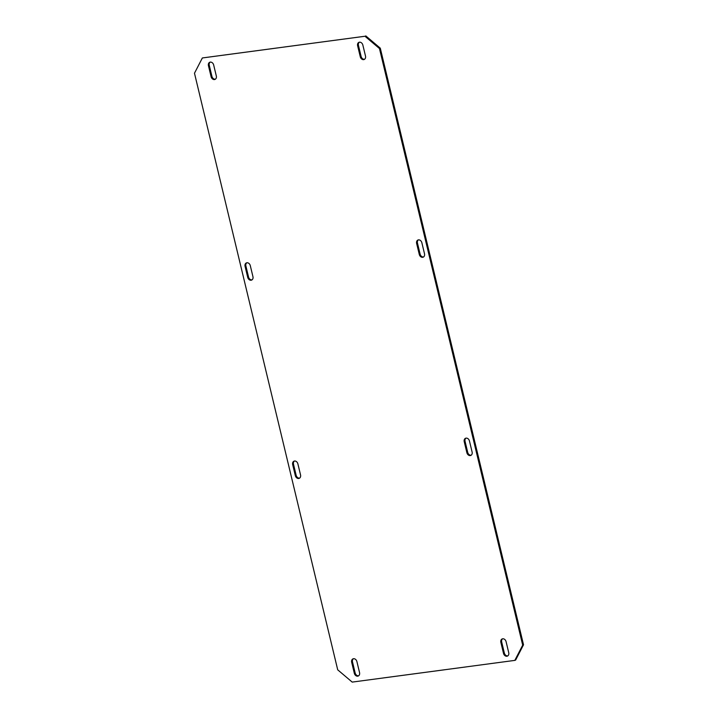 <?xml version="1.0" encoding="UTF-8"?>
<svg xmlns="http://www.w3.org/2000/svg" width="718" height="718" viewBox="0 0 718 718"><rect width="100%" height="100%" fill="white"/><g stroke="black" fill="none" stroke-linecap="round" stroke-linejoin="round"><path stroke-width="1.08" d="M357.708 676.159A3.33 2.594 -113 0 0 358.237 676.015A3.33 2.594 -113 0 0 359.547 672.595L356.9 661.583A3.33 2.594 -113 0 0 352.987 658.864A3.33 2.594 -113 0 0 351.676 662.274L354.324 673.296A3.33 2.594 -113 0 0 357.708 676.159M353.418 658.729A3.33 2.594 -113 0 0 352.502 661.924L355.15 672.945A3.33 2.594 -113 0 0 358.533 675.809A3.33 2.594 -113 0 0 358.632 675.791M363.658 59.63A3.33 2.594 -113 0 0 364.188 59.486A3.33 2.594 -113 0 0 365.498 56.076L362.85 45.054A3.33 2.594 -113 0 0 358.937 42.335A3.33 2.594 -113 0 0 357.627 45.755L360.274 56.767A3.33 2.594 -113 0 0 363.658 59.63M359.368 42.209A3.33 2.594 -113 0 0 358.453 45.405L361.1 56.417A3.33 2.594 -113 0 0 364.484 59.28A3.33 2.594 -113 0 0 364.582 59.271M298.697 478.475A3.33 2.594 -113 0 0 299.226 478.332A3.33 2.594 -113 0 0 300.537 474.912L297.898 463.9A3.33 2.594 -113 0 0 293.985 461.18A3.33 2.594 -113 0 0 292.675 464.6L295.313 475.612A3.33 2.594 -113 0 0 298.697 478.475M294.416 461.055A3.33 2.594 -113 0 0 293.5 464.25L296.139 475.262A3.33 2.594 -113 0 0 299.523 478.125A3.33 2.594 -113 0 0 299.621 478.107M422.66 257.313A3.33 2.594 -113 0 0 423.198 257.17A3.33 2.594 -113 0 0 424.5 253.75L421.861 242.738A3.33 2.594 -113 0 0 417.948 240.018A3.33 2.594 -113 0 0 416.637 243.438L419.285 254.45A3.33 2.594 -113 0 0 422.66 257.313M418.379 239.893A3.33 2.594 -113 0 0 417.463 243.088L420.102 254.1A3.33 2.594 -113 0 0 423.485 256.963A3.33 2.594 -113 0 0 423.584 256.945M251.103 280.217A3.33 2.594 -113 0 0 251.632 280.074A3.33 2.594 -113 0 0 252.942 276.654L250.295 265.642A3.33 2.594 -113 0 0 246.382 262.923A3.33 2.594 -113 0 0 245.071 266.342L247.719 277.354A3.33 2.594 -113 0 0 251.103 280.217M246.812 262.797A3.33 2.594 -113 0 0 245.897 265.992L248.545 277.004A3.33 2.594 -113 0 0 251.928 279.867A3.33 2.594 -113 0 0 252.027 279.849M506.89 656.234A3.33 2.594 -113 0 0 507.42 656.09A3.33 2.594 -113 0 0 508.73 652.68L506.082 641.659A3.33 2.594 -113 0 0 502.169 638.939A3.33 2.594 -113 0 0 500.859 642.359L503.506 653.371A3.33 2.594 -113 0 0 506.89 656.234M502.6 638.814A3.33 2.594 -113 0 0 501.685 642.009L504.332 653.021A3.33 2.594 -113 0 0 507.716 655.893A3.33 2.594 -113 0 0 507.814 655.875M214.476 79.554A3.33 2.594 -113 0 0 215.005 79.402A3.33 2.594 -113 0 0 216.315 75.991L213.668 64.979A3.33 2.594 -113 0 0 209.755 62.26A3.33 2.594 -113 0 0 208.444 65.67L211.092 76.682A3.33 2.594 -113 0 0 214.476 79.554M210.186 62.125A3.33 2.594 -113 0 0 209.27 65.32L211.918 76.341A3.33 2.594 -113 0 0 215.301 79.204A3.33 2.594 -113 0 0 215.4 79.186M470.263 455.571A3.33 2.594 -113 0 0 470.793 455.427A3.33 2.594 -113 0 0 472.103 452.008L469.455 440.996A3.33 2.594 -113 0 0 465.542 438.276A3.33 2.594 -113 0 0 464.232 441.696L466.88 452.708A3.33 2.594 -113 0 0 470.263 455.571M465.973 438.151A3.33 2.594 -113 0 0 465.058 441.346L467.705 452.358A3.33 2.594 -113 0 0 471.089 455.221A3.33 2.594 -113 0 0 471.188 455.203M352.206 682.1L514.815 660.389L522.695 645.132L379.463 48.528L364.968 36.25L202.359 57.961L194.479 73.218L337.711 669.822L352.206 682.1M522.695 645.132L523.521 644.782L515.641 660.039L514.815 660.389M364.968 36.25L202.359 57.961M523.521 644.782L380.289 48.178L379.463 48.528M365.794 35.9L380.289 48.178M467.705 452.358L466.88 452.708M465.058 441.346L464.232 441.696M209.27 65.32L208.444 65.67M211.918 76.341L211.092 76.682M504.332 653.021L503.506 653.371M501.685 642.009L500.859 642.359M245.897 265.992L245.071 266.342M248.545 277.004L247.719 277.354M420.102 254.1L419.285 254.45M417.463 243.088L416.637 243.438M296.139 475.262L295.313 475.612M293.5 464.25L292.675 464.6M361.1 56.417L360.274 56.767M358.453 45.405L357.627 45.755M352.502 661.924L351.676 662.274M355.15 672.945L354.324 673.296"/></g></svg>
